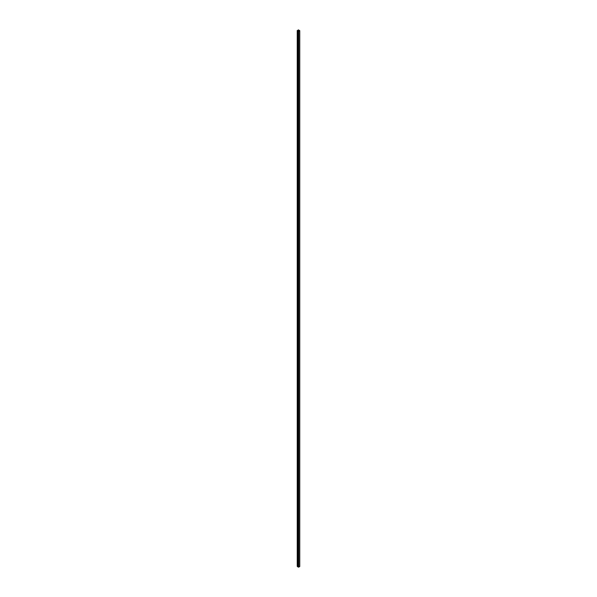 <?xml version="1.0" encoding="UTF-8"?>
<svg xmlns="http://www.w3.org/2000/svg" width="597" height="597" viewBox="0 0 597 597"><rect width="100%" height="100%" fill="white"/><g stroke="black" fill="none" stroke-linecap="round" stroke-linejoin="round"><path stroke-width="0.9" d="M299.739 566.478L298.716 567.15L297.575 566.68L297.575 30.805L298.716 31.275L299.761 30.648L298.284 29.85L299.403 30.641L298.567 31.066L297.284 30.432L297.575 30.805M298.866 30.977L298.866 30.402M298.716 567.15L298.716 31.275M298.575 567.15L298.575 31.275M298.313 567.001L298.313 31.126M298.239 566.978L298.239 31.111M298.09 566.978L298.09 31.111M298.022 566.963L298.022 31.089M297.604 566.725L297.604 30.85M297.545 566.553L297.545 30.678M297.261 566.396L297.261 30.522M299.164 30.798L299.164 30.343M298.918 30.947L298.918 30.201M298.59 31.081L298.59 30.148M298.269 30.634L298.269 29.962M299.739 566.56L299.739 30.686M297.239 566.352L297.239 30.477M298.231 30.634L298.231 29.91M299.761 566.523L299.761 30.648"/></g></svg>
